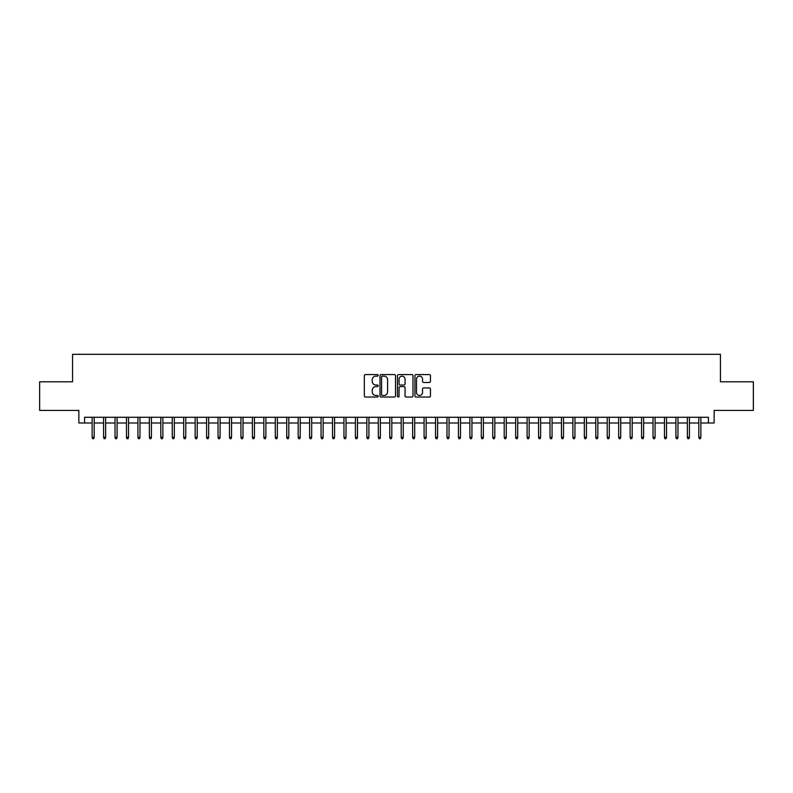 <?xml version="1.0" encoding="UTF-8"?>
<svg xmlns="http://www.w3.org/2000/svg" width="793" height="793" viewBox="0 0 793 793"><rect width="100%" height="100%" fill="white"/><g stroke="black" fill="none" stroke-linecap="round" stroke-linejoin="round"><path stroke-width="1.19" d="M378.182 375.347A0.783 0.783 0 0 0 377.399 374.564L365.464 374.564A1.12 1.12 0 0 0 364.334 375.684L364.334 395.905A1.12 1.12 0 0 0 365.464 397.035L377.399 397.035A0.783 0.783 0 0 0 378.182 396.242A0.783 0.783 0 0 0 377.399 395.459L375.852 395.459A3.598 3.598 0 0 1 372.264 391.861L372.264 390.176A3.598 3.598 0 0 1 375.852 386.587L377.399 386.587A0.783 0.783 0 0 0 378.182 385.794A0.783 0.783 0 0 0 377.399 385.011L375.852 385.011A3.598 3.598 0 0 1 372.264 381.413L372.264 379.728A3.598 3.598 0 0 1 375.852 376.13L377.399 376.13A0.783 0.783 0 0 0 378.182 375.347M429.34 382.484A1.12 1.12 0 0 0 430.46 381.364L430.46 375.684A1.12 1.12 0 0 0 429.34 374.564L416.077 374.564A1.12 1.12 0 0 0 414.957 375.684L414.957 395.905A1.12 1.12 0 0 0 416.077 397.035L429.34 397.035A1.12 1.12 0 0 0 430.46 395.905L430.46 389.056A1.12 1.12 0 0 0 429.34 387.936L423.66 387.936A1.12 1.12 0 0 0 422.54 389.056L422.54 392.456A3.003 3.003 0 0 1 419.537 395.459A3.003 3.003 0 0 1 416.523 392.456L416.523 379.143A3.003 3.003 0 0 1 419.537 376.13A3.003 3.003 0 0 1 422.54 379.143L422.54 381.364A1.12 1.12 0 0 0 423.66 382.484L429.34 382.484M84.573 422.996L84.573 417.277L708.427 417.277L708.427 422.996L714.146 422.996L714.146 410.407L753.35 410.407L753.35 381.79L720.44 381.79L720.44 354.322L72.559 354.322L72.559 381.79L39.65 381.79L39.65 410.407L78.854 410.407L78.854 422.996L92.137 422.996M395.519 375.684A1.12 1.12 0 0 0 394.389 374.564L381.136 374.564A1.12 1.12 0 0 0 380.016 375.684L380.016 395.905A1.12 1.12 0 0 0 381.136 397.035L394.389 397.035A1.12 1.12 0 0 0 395.519 395.905L395.519 375.684M398.611 374.564L411.864 374.564A1.12 1.12 0 0 1 412.984 375.684L412.984 395.905A1.12 1.12 0 0 1 411.864 397.035L406.194 397.035A1.12 1.12 0 0 1 405.064 395.905L405.064 387.708A1.12 1.12 0 0 0 403.944 386.587L400.178 386.587A1.12 1.12 0 0 0 399.057 387.708L399.057 396.242A0.783 0.783 0 0 1 398.274 397.035A0.783 0.783 0 0 1 397.481 396.242L397.481 375.684A1.12 1.12 0 0 1 398.611 374.564M94.189 422.996L103.576 422.996M105.638 422.996L115.025 422.996M117.086 422.996L126.474 422.996M128.535 422.996L137.923 422.996M139.984 422.996L149.362 422.996M151.423 422.996L160.81 422.996M162.872 422.996L172.259 422.996M174.321 422.996L183.708 422.996M185.77 422.996L195.157 422.996M197.209 422.996L206.596 422.996M208.658 422.996L218.045 422.996M220.107 422.996L229.494 422.996M231.556 422.996L240.943 422.996M243.005 422.996L252.382 422.996M254.444 422.996L263.831 422.996M265.893 422.996L275.28 422.996M277.342 422.996L286.729 422.996M288.791 422.996L298.178 422.996M300.23 422.996L309.617 422.996M311.679 422.996L321.066 422.996M323.128 422.996L332.515 422.996M334.577 422.996L343.964 422.996M346.016 422.996L355.403 422.996M357.465 422.996L366.852 422.996M368.914 422.996L378.301 422.996M380.362 422.996L389.75 422.996M391.811 422.996L401.189 422.996M403.25 422.996L412.638 422.996M414.699 422.996L424.086 422.996M426.148 422.996L435.535 422.996M437.597 422.996L446.984 422.996M449.036 422.996L458.423 422.996M460.485 422.996L469.872 422.996M471.934 422.996L481.321 422.996M483.383 422.996L492.77 422.996M494.822 422.996L504.209 422.996M506.271 422.996L515.658 422.996M517.72 422.996L527.107 422.996M529.169 422.996L538.556 422.996M540.618 422.996L549.995 422.996M552.057 422.996L561.444 422.996M563.506 422.996L572.893 422.996M574.955 422.996L584.342 422.996M586.404 422.996L595.791 422.996M597.843 422.996L607.23 422.996M609.292 422.996L618.679 422.996M620.741 422.996L630.128 422.996M632.19 422.996L641.577 422.996M643.638 422.996L653.016 422.996M655.077 422.996L664.465 422.996M666.526 422.996L675.914 422.996M677.975 422.996L687.362 422.996M689.424 422.996L698.811 422.996M700.863 422.996L708.427 422.996M382.375 376.13A0.783 0.783 0 0 0 381.582 376.923L381.582 394.676A0.783 0.783 0 0 0 382.375 395.459L384 395.459A3.598 3.598 0 0 0 387.599 391.861L387.599 379.728A3.598 3.598 0 0 0 384 376.13L382.375 376.13M405.064 379.193A3.003 3.003 0 0 0 402.061 376.189A3.003 3.003 0 0 0 399.057 379.193L399.057 383.891A1.12 1.12 0 0 0 400.178 385.011L403.944 385.011A1.12 1.12 0 0 0 405.064 383.891L405.064 379.193M92.137 437.191L92.593 438.678L93.733 438.678L94.189 437.191L92.137 437.191L92.137 417.277M94.189 437.191L94.189 417.277M103.576 437.191L104.042 438.678L105.182 438.678L105.638 437.191L103.576 437.191L103.576 417.277M105.638 437.191L105.638 417.277M115.025 437.191L115.481 438.678L116.63 438.678L117.086 437.191L115.025 437.191L115.025 417.277M117.086 437.191L117.086 417.277M126.474 437.191L126.93 438.678L128.079 438.678L128.535 437.191L126.474 437.191L126.474 417.277M128.535 437.191L128.535 417.277M137.923 437.191L138.379 438.678L139.518 438.678L139.984 437.191L137.923 437.191L137.923 417.277M139.984 437.191L139.984 417.277M149.362 437.191L149.827 438.678L150.967 438.678L151.423 437.191L149.362 437.191L149.362 417.277M151.423 437.191L151.423 417.277M160.81 437.191L161.266 438.678L162.416 438.678L162.872 437.191L160.81 437.191L160.81 417.277M162.872 437.191L162.872 417.277M172.259 437.191L172.715 438.678L173.865 438.678L174.321 437.191L172.259 437.191L172.259 417.277M174.321 437.191L174.321 417.277M183.708 437.191L184.164 438.678L185.304 438.678L185.77 437.191L183.708 437.191L183.708 417.277M185.77 437.191L185.77 417.277M195.157 437.191L195.613 438.678L196.753 438.678L197.209 437.191L195.157 437.191L195.157 417.277M197.209 437.191L197.209 417.277M206.596 437.191L207.062 438.678L208.202 438.678L208.658 437.191L206.596 437.191L206.596 417.277M208.658 437.191L208.658 417.277M218.045 437.191L218.501 438.678L219.651 438.678L220.107 437.191L218.045 437.191L218.045 417.277M220.107 437.191L220.107 417.277M229.494 437.191L229.95 438.678L231.1 438.678L231.556 437.191L229.494 437.191L229.494 417.277M231.556 437.191L231.556 417.277M240.943 437.191L241.399 438.678L242.539 438.678L243.005 437.191L240.943 437.191L240.943 417.277M243.005 437.191L243.005 417.277M252.382 437.191L252.848 438.678L253.988 438.678L254.444 437.191L252.382 437.191L252.382 417.277M254.444 437.191L254.444 417.277M263.831 437.191L264.287 438.678L265.437 438.678L265.893 437.191L263.831 437.191L263.831 417.277M265.893 437.191L265.893 417.277M275.28 437.191L275.736 438.678L276.886 438.678L277.342 437.191L275.28 437.191L275.28 417.277M277.342 437.191L277.342 417.277M286.729 437.191L287.185 438.678L288.325 438.678L288.791 437.191L286.729 437.191L286.729 417.277M288.791 437.191L288.791 417.277M298.178 437.191L298.634 438.678L299.774 438.678L300.23 437.191L298.178 437.191L298.178 417.277M300.23 437.191L300.23 417.277M309.617 437.191L310.073 438.678L311.223 438.678L311.679 437.191L309.617 437.191L309.617 417.277M311.679 437.191L311.679 417.277M321.066 437.191L321.522 438.678L322.672 438.678L323.128 437.191L321.066 437.191L321.066 417.277M323.128 437.191L323.128 417.277M332.515 437.191L332.971 438.678L334.111 438.678L334.577 437.191L332.515 437.191L332.515 417.277M334.577 437.191L334.577 417.277M343.964 437.191L344.42 438.678L345.56 438.678L346.016 437.191L343.964 437.191L343.964 417.277M346.016 437.191L346.016 417.277M355.403 437.191L355.869 438.678L357.009 438.678L357.465 437.191L355.403 437.191L355.403 417.277M357.465 437.191L357.465 417.277M366.852 437.191L367.308 438.678L368.458 438.678L368.914 437.191L366.852 437.191L366.852 417.277M368.914 437.191L368.914 417.277M378.301 437.191L378.757 438.678L379.906 438.678L380.362 437.191L378.301 437.191L378.301 417.277M380.362 437.191L380.362 417.277M389.75 437.191L390.206 438.678L391.346 438.678L391.811 437.191L389.75 437.191L389.75 417.277M391.811 437.191L391.811 417.277M401.189 437.191L401.654 438.678L402.794 438.678L403.25 437.191L401.189 437.191L401.189 417.277M403.25 437.191L403.25 417.277M412.638 437.191L413.094 438.678L414.243 438.678L414.699 437.191L412.638 437.191L412.638 417.277M414.699 437.191L414.699 417.277M424.086 437.191L424.542 438.678L425.692 438.678L426.148 437.191L424.086 437.191L424.086 417.277M426.148 437.191L426.148 417.277M435.535 437.191L435.991 438.678L437.131 438.678L437.597 437.191L435.535 437.191L435.535 417.277M437.597 437.191L437.597 417.277M446.984 437.191L447.44 438.678L448.58 438.678L449.036 437.191L446.984 437.191L446.984 417.277M449.036 437.191L449.036 417.277M458.423 437.191L458.889 438.678L460.029 438.678L460.485 437.191L458.423 437.191L458.423 417.277M460.485 437.191L460.485 417.277M469.872 437.191L470.328 438.678L471.478 438.678L471.934 437.191L469.872 437.191L469.872 417.277M471.934 437.191L471.934 417.277M481.321 437.191L481.777 438.678L482.927 438.678L483.383 437.191L481.321 437.191L481.321 417.277M483.383 437.191L483.383 417.277M492.77 437.191L493.226 438.678L494.366 438.678L494.822 437.191L492.77 437.191L492.77 417.277M494.822 437.191L494.822 417.277M504.209 437.191L504.675 438.678L505.815 438.678L506.271 437.191L504.209 437.191L504.209 417.277M506.271 437.191L506.271 417.277M515.658 437.191L516.114 438.678L517.264 438.678L517.72 437.191L515.658 437.191L515.658 417.277M517.72 437.191L517.72 417.277M527.107 437.191L527.563 438.678L528.713 438.678L529.169 437.191L527.107 437.191L527.107 417.277M529.169 437.191L529.169 417.277M538.556 437.191L539.012 438.678L540.152 438.678L540.618 437.191L538.556 437.191L538.556 417.277M540.618 437.191L540.618 417.277M549.995 437.191L550.461 438.678L551.601 438.678L552.057 437.191L549.995 437.191L549.995 417.277M552.057 437.191L552.057 417.277M561.444 437.191L561.9 438.678L563.05 438.678L563.506 437.191L561.444 437.191L561.444 417.277M563.506 437.191L563.506 417.277M572.893 437.191L573.349 438.678L574.499 438.678L574.955 437.191L572.893 437.191L572.893 417.277M574.955 437.191L574.955 417.277M584.342 437.191L584.798 438.678L585.938 438.678L586.404 437.191L584.342 437.191L584.342 417.277M586.404 437.191L586.404 417.277M595.791 437.191L596.247 438.678L597.387 438.678L597.843 437.191L595.791 437.191L595.791 417.277M597.843 437.191L597.843 417.277M607.23 437.191L607.696 438.678L608.836 438.678L609.292 437.191L607.23 437.191L607.23 417.277M609.292 437.191L609.292 417.277M618.679 437.191L619.135 438.678L620.285 438.678L620.741 437.191L618.679 437.191L618.679 417.277M620.741 437.191L620.741 417.277M630.128 437.191L630.584 438.678L631.734 438.678L632.19 437.191L630.128 437.191L630.128 417.277M632.19 437.191L632.19 417.277M641.577 437.191L642.033 438.678L643.173 438.678L643.638 437.191L641.577 437.191L641.577 417.277M643.638 437.191L643.638 417.277M653.016 437.191L653.482 438.678L654.621 438.678L655.077 437.191L653.016 437.191L653.016 417.277M655.077 437.191L655.077 417.277M664.465 437.191L664.921 438.678L666.07 438.678L666.526 437.191L664.465 437.191L664.465 417.277M666.526 437.191L666.526 417.277M675.914 437.191L676.37 438.678L677.519 438.678L677.975 437.191L675.914 437.191L675.914 417.277M677.975 437.191L677.975 417.277M687.362 437.191L687.818 438.678L688.958 438.678L689.424 437.191L687.362 437.191L687.362 417.277M689.424 437.191L689.424 417.277M698.811 437.191L699.267 438.678L700.407 438.678L700.863 437.191L698.811 437.191L698.811 417.277M700.863 437.191L700.863 417.277"/></g></svg>
